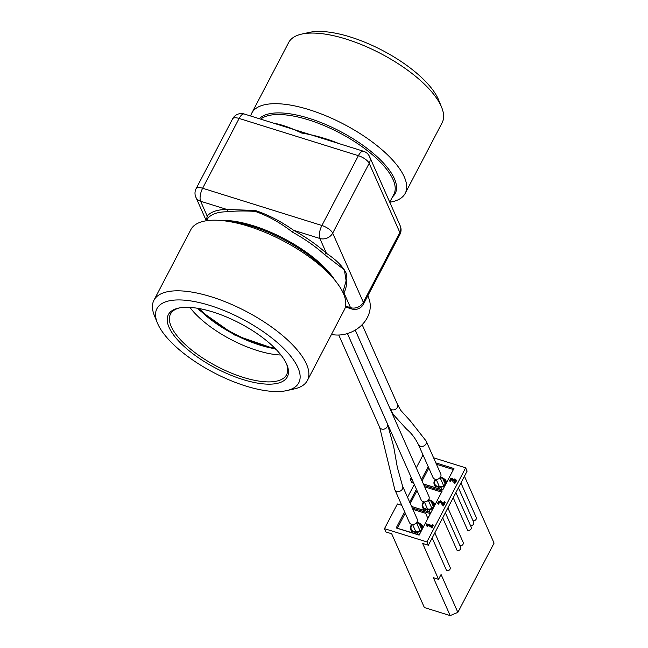 <?xml version="1.0" encoding="UTF-8"?>
<svg xmlns="http://www.w3.org/2000/svg" width="648" height="648" viewBox="0 0 648 648"><rect width="100%" height="100%" fill="white"/><g stroke="black" fill="none" stroke-linecap="round" stroke-linejoin="round"><path stroke-width="0.97" d="M274.817 348.13A65.489 24.851 27.6 0 1 199.074 308.537M418.325 444.342A4.261 3.556 -23.9 0 0 418.373 444.479L432.969 477.414A4.261 3.556 -23.9 0 0 438.299 478.945A4.261 3.556 -23.9 0 0 440.753 473.963L426.157 441.029A4.261 3.556 -23.9 0 1 426.165 441.045L410.249 420.819L400.829 410.459L397.54 404.522A4.261 3.556 -23.9 0 0 397.532 404.506L362.151 324.656M394.737 489.443A4.261 3.556 -23.9 0 0 394.794 489.58L409.39 522.523A4.261 3.556 -23.9 0 0 414.72 524.046A4.261 3.556 -23.9 0 0 417.174 519.072L402.578 486.13A4.261 3.556 -23.9 0 1 402.586 486.154L397.321 467.313L393.668 446.602L387.431 423.857A4.261 3.556 -23.9 0 0 387.423 423.833L347.425 333.558M347.45 333.55L421.176 499.973A4.261 3.556 -23.9 0 0 426.514 501.495A4.261 3.556 -23.9 0 0 428.96 496.522L355.234 330.107M280.965 355.015A65.489 24.851 27.6 0 1 189.913 307.411M227.229 211.758A1.644 1.239 89.6 0 0 226.913 209.466A78.602 29.824 -152.4 0 0 207.19 216.108A1.644 1.523 -140.8 0 1 207.919 218.263A76.95 29.2 27.6 0 1 227.229 211.758C235.167 210.884 244.458 210.762 255.101 211.378C267.851 215.744 280.317 222.661 292.491 232.138L293.576 230.275C281.192 221.495 268.434 214.893 255.32 210.479L226.913 209.466L200.613 201.253A9.825 8.205 -23.9 0 1 195.842 197.17L206.291 220.766M292.491 232.138A76.95 29.2 27.6 0 1 324.689 254.721A1.644 0.867 132.2 0 1 326.462 253.352A78.602 29.824 -152.4 0 0 293.576 230.275L319.877 238.488A9.825 3.912 -72.7 0 1 321.902 225.496L202.63 188.252A9.825 3.912 107.3 0 0 200.613 201.253L207.19 216.108L206.356 220.749L207.919 218.263M324.689 254.721L344.38 269.868L346.113 280.819L343.181 291.211M342.995 292.588A1.644 1.523 -140.8 0 1 343.942 292.807C346.486 288.158 347.36 281.888 346.567 273.991C343.367 266.992 336.668 260.115 326.462 253.352L319.877 238.488A9.825 8.205 156.1 0 0 332.691 233.126A9.825 3.726 -152.4 0 0 321.902 225.496L358.393 155.69A9.825 3.912 -72.7 0 1 363.512 151.251L329.654 140.681M345.384 306.982L351.807 308.991A9.825 3.912 -72.7 0 1 350.528 307.662A9.825 8.205 -23.9 0 0 363.342 302.3L332.691 233.126L369.19 163.312A9.825 8.205 -23.9 0 0 369.571 156.646L369.571 156.646A9.825 9.825 0 0 0 363.512 151.251M367.926 295.593L369.182 299.36A29.557 24.681 156.1 0 1 361.001 325.79A29.557 24.681 156.1 0 1 331.46 334.425M389.651 201.982L376.934 173.283M380.384 181.027L400.213 225.828A9.825 8.205 156.1 0 1 399.832 232.486A9.825 3.726 27.6 0 1 399.938 234.357A9.825 9.825 0 0 0 400.213 225.828M338.807 143.516C326.495 138.534 314.11 135.043 301.652 133.043C290.936 127.818 281.572 124.513 273.561 123.144A1.644 1.239 -90.4 0 1 273.553 123.161M278.551 124.724L328.212 140.219M279.539 125.032L244.239 114.008A9.825 3.912 107.3 0 0 239.128 118.446A9.825 3.726 -152.4 0 0 232.608 118.835L196.117 188.641A9.825 3.726 27.6 0 1 202.63 188.252L239.128 118.446L358.393 155.69A9.825 3.726 27.6 0 1 369.19 163.312L399.832 232.486L363.342 302.3A9.825 3.726 -152.4 0 1 363.447 304.163L399.938 234.357M250.671 116.016A86.581 32.854 27.6 0 1 251.756 113.133A86.581 32.854 27.6 0 1 343.699 124.133A86.581 32.854 27.6 0 1 405.211 193.355A86.581 32.854 27.6 0 1 389.764 202.233M286.756 390.598L294.386 388.897A86.581 32.854 -152.4 0 0 307.379 380.489L344.299 309.866A86.581 32.854 -152.4 0 0 332.384 277.304A86.581 32.854 -152.4 0 0 224.378 220.838A86.581 32.854 -152.4 0 0 190.844 229.643L153.924 300.259A86.581 32.854 -152.4 0 0 154.435 315.73L157.391 322.963A80.028 30.367 27.6 0 1 241.915 318.832A80.028 30.367 27.6 0 1 286.756 390.598A80.028 30.367 27.6 0 1 245.681 385.997A80.028 30.367 27.6 0 1 157.391 322.963M441.62 107.268L438.664 100.035A80.028 30.367 -152.4 0 0 382.28 50.342A80.028 30.367 -152.4 0 0 309.299 32.4L301.668 34.101A86.581 32.854 27.6 0 1 380.619 53.509A86.581 32.854 27.6 0 1 441.62 107.268A86.581 32.854 27.6 0 1 442.13 122.739L405.211 193.355M286.546 363.933A65.489 24.851 27.6 0 1 286.586 374.747A65.489 24.851 27.6 0 1 217.031 366.428A65.489 24.851 27.6 0 1 170.505 314.061A65.489 24.851 27.6 0 1 179.407 307.921M212.884 311.98A67.133 25.475 -152.4 0 0 178.427 308.124A67.133 25.475 -152.4 0 0 216.043 368.315A67.133 25.475 -152.4 0 0 286.942 364.848A67.133 25.475 -152.4 0 0 212.884 311.98M198.118 308.367A65.489 24.851 -152.4 0 0 275.505 348.827M307.379 380.489A86.581 32.854 -152.4 0 0 245.876 311.259A86.581 32.854 -152.4 0 0 153.924 300.259M251.756 113.133L288.676 42.509A86.581 32.854 27.6 0 1 301.668 34.101M436.169 479.382A5.006 4.18 156.1 0 0 434.865 484.202A5.006 4.18 156.1 0 0 438.696 486.502L440.826 486.543A4.325 3.613 -23.9 0 0 445.427 481.059A4.325 3.613 -23.9 0 0 444.366 479.771L442.795 478.661L445.2 484.088M440.146 477.851A5.006 4.18 156.1 0 1 442.795 478.661M446.108 483.53A4.973 4.155 -23.9 0 0 446.026 480.792A4.973 4.155 -23.9 0 0 444.803 479.309L443.232 478.2A5.662 4.73 -23.9 0 0 440.332 477.284M435.464 479.293A5.662 4.73 -23.9 0 0 434.273 484.469A5.662 4.73 -23.9 0 0 438.599 487.069L440.729 487.11A4.973 4.155 -23.9 0 0 445.451 484.777M436.452 464.268L453.381 469.549L453.665 469.071L442.714 489.953L423.379 483.918M422.067 480.962L428.822 468.05M432.953 524.718L433.245 525.382L431.876 527.999L430.993 527.156L431.584 527.342L432.953 524.718L432.362 524.54L431.868 525.496L426.7 523.876L426.846 524.791M431.252 526.67L427.955 525.641L427.445 526.613L426.627 525.795L427.154 525.957L427.664 524.985L431.503 526.184L430.993 527.156M426.87 525.172L426.408 524.435L426.627 525.795M443.183 505.003L441.539 501.439L440.535 500.799L438.121 501.908L437.748 503.391L438.566 503.65L438.761 502.168L440.195 501.544L441.839 503.585M444.933 501.917L445.225 502.573L443.491 505.885L442.39 504.97L443.2 505.229L444.933 501.917L444.269 501.706L442.892 504.346L442.147 502.459M442.39 504.97L440.486 502.2L439.052 502.832L438.858 504.306L437.748 503.391M456.249 480.443L456.087 481.926L454.969 483.286L454.159 483.027L453.859 482.371L454.677 482.622L455.795 481.27L455.957 479.771L454.912 478.904L452.911 479.552L452.798 478.759L453.09 479.415M455.504 480.848L453.77 480.338L452.984 481.391L452.053 480.533L452.693 480.727L453.479 479.682L455.212 480.192L453.859 482.371M452.361 479.69L450.789 480.241L450.587 481.748L449.485 480.832L450.295 481.083L451.016 478.985L452.304 479.301M433.593 457.804L465.661 467.815L426.919 541.922L384.483 528.671L385.941 531.968L391.676 533.758L424.367 607.54L450.174 615.6L457.861 612.376L494.076 543.105L464.446 476.231M423.023 454.961L416.267 467.872M411.229 477.511L410.314 479.269L412.282 479.885M414.291 484.421L407.543 497.332M384.483 528.671L397.402 503.974L401.776 505.335M404.644 511.807L396.195 527.958L419.135 535.118L430.361 513.637L412.258 507.983M411.618 506.534L430.928 512.568L442.155 491.087L424.051 485.433M416.429 489.256L409.682 502.168M423.411 483.983L442.714 490.01L442.997 489.475M428.223 466.698L421.475 479.609M453.665 469.071L453.948 468.536L435.845 462.883M427.542 509.069L424.375 501.925A5.006 4.18 156.1 0 0 423.079 506.76A5.006 4.18 156.1 0 0 426.902 509.053L429.033 509.093A4.325 3.613 -23.9 0 0 433.634 503.609A4.325 3.613 -23.9 0 0 432.572 502.33L431.001 501.212L433.415 506.647M428.352 500.402A5.006 4.18 156.1 0 1 431.001 501.212M434.314 506.08A4.973 4.155 -23.9 0 0 434.233 503.342A4.973 4.155 -23.9 0 0 433.01 501.868L431.447 500.75A5.662 4.73 -23.9 0 0 428.539 499.835M423.671 501.844A5.662 4.73 -23.9 0 0 422.48 507.02A5.662 4.73 -23.9 0 0 426.805 509.62L428.935 509.66A4.973 4.155 -23.9 0 0 433.666 507.327M410.281 503.512L417.029 490.601M431.204 512.025L430.928 512.511L411.593 506.469M415.749 531.619L412.582 524.475A5.006 4.18 156.1 0 0 411.286 529.311A5.006 4.18 156.1 0 0 415.117 531.611L417.239 531.652A4.325 3.613 -23.9 0 0 421.84 526.16A4.325 3.613 -23.9 0 0 420.779 524.88L419.215 523.762L421.621 529.197M416.567 522.952A5.006 4.18 156.1 0 1 419.215 523.762M422.528 528.638A4.973 4.155 -23.9 0 0 422.439 525.901A4.973 4.155 -23.9 0 0 421.216 524.418L419.653 523.309A5.662 4.73 -23.9 0 0 416.753 522.393M411.877 524.394A5.662 4.73 -23.9 0 0 410.686 529.578A5.662 4.73 -23.9 0 0 415.012 532.178L417.142 532.219A4.973 4.155 -23.9 0 0 421.872 529.886M412.873 509.369L425.785 513.402L427.834 518.473M421.662 530.283L419.135 534.859L397.346 528.258L405.243 513.159M431.876 527.999L431.584 527.342M427.955 525.641L427.664 524.985M427.445 526.613L427.154 525.957M443.491 505.885L443.2 505.229M438.834 503.65L438.542 502.986M438.882 504.265L438.591 503.609M438.858 504.306L438.566 503.65M454.969 483.286L454.677 482.622M452.855 479.536L452.093 478.143L450.781 478.289L449.485 480.832M450.587 481.748L450.295 481.083M450.611 481.699L450.32 481.043M450.571 481.067L450.279 480.411M452.077 479.56L452.053 480.533M452.984 481.391L452.693 480.727M457.861 612.376L441.077 574.501L438.55 579.328L422.642 543.429L428.377 545.219L467.119 471.112L465.661 467.815M453.211 497.705L467.67 530.331A2.616 2.187 -23.9 0 0 470.505 529.643A2.616 2.187 -23.9 0 0 471.185 527.124L455.884 492.593M442.689 517.841L457.14 550.468A2.616 2.187 156.1 0 0 459.975 549.779A2.616 2.187 156.1 0 0 460.655 547.26L445.362 512.73M432.159 537.978L446.61 570.605A2.616 2.187 156.1 0 0 449.445 569.916A2.616 2.187 156.1 0 0 450.133 567.397L434.832 532.867M470.497 525.569A2.616 2.187 -23.9 0 0 473.145 524.694A2.616 2.187 -23.9 0 0 473.712 522.288L458.411 487.758M473.024 520.741A2.616 2.187 -23.9 0 0 475.673 519.866A2.616 2.187 -23.9 0 0 476.24 517.452L460.939 482.93M447.89 507.894L463.182 542.425A2.616 2.187 156.1 0 1 462.623 544.83A2.616 2.187 156.1 0 1 459.975 545.705M450.174 615.6L433.39 577.716L438.55 579.328M428.377 545.219L426.919 541.922M410.314 479.269L411.772 482.566L413.74 483.181M397.346 528.258L396.195 527.958M427.834 518.214L430.361 513.637M424.667 486.818L441.596 492.099L442.155 491.087M441.596 492.099L441.871 491.621M453.381 469.549L453.948 468.536M355.25 330.091L389.748 407.957A4.261 3.556 -23.9 0 0 389.748 407.965A4.261 3.556 -23.9 0 0 394.187 409.779A4.261 3.556 -23.9 0 0 397.54 404.522M389.756 407.965L393.368 414.623L405.802 428.312C407.025 429.932 412.484 432.913 418.381 444.488A4.261 3.556 -23.9 0 0 418.381 444.488A4.261 3.556 -23.9 0 0 423.703 446.002A4.261 3.556 -23.9 0 0 426.165 441.045M338.766 335.024L379.639 427.283A4.261 3.556 -23.9 0 0 379.647 427.291A4.261 3.556 -23.9 0 0 379.947 427.818A4.261 3.556 -23.9 0 0 385.293 428.652A4.261 3.556 -23.9 0 0 387.431 423.857M394.794 489.58A4.261 3.556 -23.9 0 0 394.802 489.596A4.261 3.556 -23.9 0 0 400.124 491.111A4.261 3.556 -23.9 0 0 402.586 486.154M343.383 293.447A78.602 29.824 -152.4 0 0 343.942 292.807L350.528 307.662L345.562 306.115M335 280.357A76.95 29.2 -152.4 0 0 220.385 220.433M260.674 119.143A76.95 29.2 27.6 0 1 344.825 135.74A76.95 29.2 27.6 0 1 393.887 194.23L389.74 202.176M392.518 196.846A77.768 29.508 -152.4 0 0 348.656 136.072A77.768 29.508 -152.4 0 0 259.313 118.714M224.378 220.838L230.955 221.648A77.768 29.508 27.6 0 1 327.969 272.363L332.384 277.304M444.366 479.771L445.662 482.703M438.599 487.069L439.417 488.924M440.729 487.11L441.871 489.694M432.572 502.33L433.868 505.262M426.805 509.62L427.631 511.483M428.935 509.66L430.078 512.244M420.779 524.88L422.083 527.812M415.012 532.178L415.822 533.993M417.142 532.219L418.211 534.616M440.486 502.2L440.195 501.544M439.628 502.24L439.336 501.584M439.052 502.832L438.761 502.168M456.087 481.926L455.795 481.27M450.789 480.241L450.498 479.585M451.308 479.65L451.016 478.985M453.138 481.083L452.847 480.427M453.77 480.338L453.479 479.682M454.766 480.273L454.475 479.617M394.802 489.588L379.704 427.413M431.843 508.283L428.263 500.199M420.058 530.834L416.478 522.75M443.637 485.733L440.057 477.641M439.328 486.518L436.161 479.366M197.486 308.27L199.333 310.165L234.827 335.121L275.943 349.28M343.205 291.171L342.743 292.062M329.557 140.648L328.099 140.179M278.681 124.764L279.588 125.032M351.807 308.991A9.825 9.825 0 0 0 363.447 304.163M196.117 188.641A9.825 9.825 0 0 0 195.842 197.17M244.239 114.008A9.825 9.825 0 0 0 232.608 118.835M369.571 156.646L380.457 181.221M434.273 484.469L435.731 487.774M446.026 480.792L446.715 482.355M422.48 507.02L423.946 510.332M434.233 503.342L434.93 504.914M410.686 529.578L412.152 532.883M422.439 525.901L423.136 527.464"/></g></svg>
